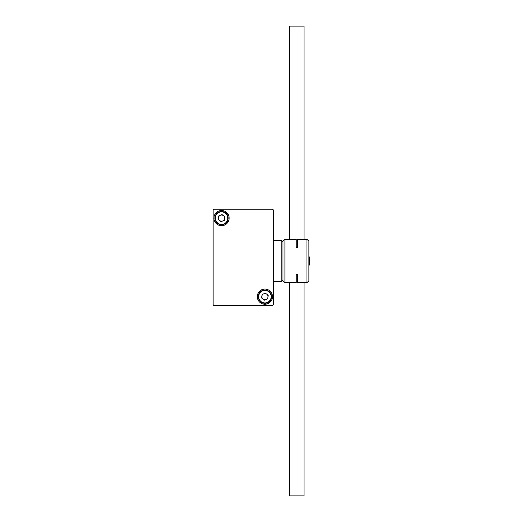 <?xml version="1.0" encoding="UTF-8"?>
<svg xmlns="http://www.w3.org/2000/svg" width="522" height="522" viewBox="0 0 522 522"><rect width="100%" height="100%" fill="white"/><g stroke="black" fill="none" stroke-linecap="round" stroke-linejoin="round"><path stroke-width="0.78" d="M284.914 282.683L282.983 280.758L282.983 241.242L284.914 239.317L284.914 282.683L296.235 282.683L296.235 274.631L297.442 274.631L297.442 282.683L306.956 282.683L306.956 239.317L297.442 239.317L304.065 239.317L304.065 26.1L289.612 26.1L289.612 239.317L296.235 239.317L296.235 247.369L297.442 247.369L297.442 239.317L297.442 247.369M304.065 282.683L304.065 495.9L289.612 495.9L289.612 282.683M284.914 239.317L296.235 239.317M297.442 274.631L297.442 282.683M306.956 239.317L308.88 241.242L308.88 280.758L306.956 282.683M221.55 210.529A7.589 7.589 0 0 0 213.961 218.118A7.589 7.589 0 0 0 221.55 225.706A7.589 7.589 0 0 0 229.138 218.118A7.589 7.589 0 0 0 221.55 210.529M264.915 289.071A7.589 7.589 0 0 0 257.326 296.659A7.589 7.589 0 0 0 264.915 304.248A7.589 7.589 0 0 0 272.504 296.659A7.589 7.589 0 0 0 264.915 289.071M214.32 305.572L272.145 305.572A1.207 1.207 0 0 0 273.345 304.365L273.345 210.405A1.207 1.207 0 0 0 272.145 209.205L214.32 209.205A1.207 1.207 0 0 0 213.12 210.405L213.12 304.365A1.207 1.207 0 0 0 214.32 305.572L227.324 305.572M259.14 305.572L272.145 305.572M273.345 304.365L273.345 291.354M273.345 281.241L273.345 227.997M273.345 217.876L273.345 210.405M272.145 209.205L270.82 209.205M224.192 209.205L223.599 209.205M215.645 209.205L214.32 209.205M213.12 210.405L213.12 217.876M213.12 227.997L213.12 281.241M213.12 291.354L213.12 304.365M263.036 299.099A3.086 3.086 0 0 0 267.975 297.064A3.086 3.086 0 0 0 263.74 293.808A3.086 3.086 0 0 0 263.036 299.099M262.383 290.532A6.623 6.623 0 0 1 271.035 294.127A6.623 6.623 0 0 1 267.447 302.78A6.623 6.623 0 0 1 258.795 299.184A6.623 6.623 0 0 1 262.383 290.532A6.623 6.623 0 0 0 258.795 299.184A6.623 6.623 0 0 0 267.447 302.78M268.204 295.295L267.74 298.825L264.445 300.189L261.626 298.016L262.09 294.486L265.385 293.129L268.204 295.295M219.671 220.558A3.086 3.086 0 0 0 224.604 218.522A3.086 3.086 0 0 0 220.369 215.266A3.086 3.086 0 0 0 219.671 220.558M219.018 211.991A6.623 6.623 0 0 1 227.67 215.586A6.623 6.623 0 0 1 224.082 224.238A6.623 6.623 0 0 1 215.423 220.643A6.623 6.623 0 0 1 219.018 211.991A6.623 6.623 0 0 0 215.423 220.643A6.623 6.623 0 0 0 224.082 224.238M224.838 216.754L224.375 220.284L221.08 221.648L218.255 219.475L218.725 215.945L222.02 214.588L224.838 216.754M282.983 241.725L281.782 240.525L281.782 281.475L282.983 280.275M267.31 302.447A6.264 6.264 0 0 0 270.703 294.264A6.264 6.264 0 0 0 262.52 290.865A6.264 6.264 0 0 0 259.127 299.047A6.264 6.264 0 0 0 267.31 302.447M223.938 223.905A6.264 6.264 0 0 0 227.338 215.723A6.264 6.264 0 0 0 219.155 212.323A6.264 6.264 0 0 0 215.762 220.506A6.264 6.264 0 0 0 223.938 223.905M281.782 281.475L273.345 281.475M281.782 240.525L273.345 240.525M308.88 266.246C309.846 262.749 309.846 259.251 308.88 255.754"/></g></svg>
